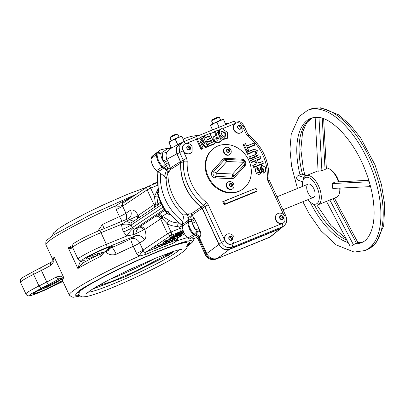 <?xml version="1.0" encoding="UTF-8"?>
<svg xmlns="http://www.w3.org/2000/svg" width="405" height="405" viewBox="0 0 405 405"><rect width="100%" height="100%" fill="white"/><g stroke="black" fill="none" stroke-linecap="round" stroke-linejoin="round"><path stroke-width="0.61" d="M224.724 137.401L225.028 133.473L221.272 131.255M222.011 135.235L225.069 137.356L225.823 132.997L221.454 130.936L221.069 132.238L222.011 135.235M227.605 137.923L227.2 138.475L222.887 139.588L219.454 135.852C218.325 133.625 218.209 131.696 219.095 130.061L221.955 128.471L227.311 132.308L227.605 137.923L223.535 138.971L220.244 135.376L219.49 133.265L219.434 130.896L219.92 129.762L221.955 128.471M199.832 236.859A2.86 2.425 -125.6 0 0 197.169 235.052A16.266 14.124 -123.7 0 1 195.929 235.001A2.86 2.435 54 0 1 194.187 234.186A16.266 14.124 -123.7 0 1 190.178 228.577A16.266 14.124 -123.7 0 1 188.522 221.869L187.844 222.284A16.322 14.17 56.3 0 0 189.505 229.017A16.322 14.17 56.3 0 0 193.544 234.662L194.187 234.186A2.86 0.354 -46.3 0 0 196.714 231.766L192.491 223.363L190.618 217.045L189.029 216.69L188.33 217.237L183.455 216.837L182.397 214.002A43.775 38.004 -123.7 0 1 170.596 197.969A43.775 38.004 -123.7 0 1 166.116 178.959L167.928 172.869A48.266 41.902 -123.7 0 0 172.869 195.514A48.266 41.902 -123.7 0 0 187.201 214.341L187.91 213.921L191.084 213.886A2.86 2.43 -124 0 1 192.021 215.075L194.947 219.596L199.938 230.329A5.65 2.931 68.1 0 1 200.359 231.478C201.082 234.06 200.91 235.857 199.832 236.859L198.49 237.745L197.873 238.707L205.3 254.674A8.576 8.576 0 0 0 216.305 259.008A8.576 4.192 67.9 0 0 216.548 258.886A8.576 7.609 -120.2 0 1 206.023 253.96L206.712 253.56L199.174 237.33L196.516 235.523L197.169 235.052L196.921 232.343A2.86 0.415 163.2 0 1 200.359 231.478M216.305 259.008L268.819 237.649A8.576 4.192 67.9 0 0 269.062 237.527A8.576 7.315 60.8 0 0 269.776 237.188L216.548 258.886L269.851 237.087L280.432 228.648L229.432 249.389C225.028 250.599 221.52 248.953 218.908 244.463L202.09 208.271L192.021 215.075A2.86 1.367 138.8 0 1 190.618 217.045A2.86 1.185 107.4 0 0 191.069 215.617A2.86 1.185 107.4 0 0 191.084 213.886L201.143 207.077A47.269 41.037 -123.7 0 1 185.485 187.318A47.269 41.037 -123.7 0 1 180.716 163.124L170.465 169.513L168.607 172.393L167.928 172.869M168.607 172.393A2.86 2.42 -123.2 0 0 167.209 169.735L164.324 167.766L163.671 168.232L166.516 170.191L167.209 169.735L167.847 168.045A2.86 0.931 170.1 0 1 170.176 168.065L180.427 161.666L180.716 163.124M166.116 178.959L164.617 176.302L157.975 171.771L163.671 168.232A11.32 9.826 -123.7 0 1 162.157 167.012A16.322 14.17 56.3 0 1 158.026 161.281A16.322 14.17 56.3 0 1 156.37 154.664L157.049 154.27A2.86 0.805 -2.8 0 1 160.79 153.728A2.86 1.372 39.8 0 0 157.601 152.528A16.266 14.124 -123.7 0 1 160.977 149.698L160.319 150.073A16.322 14.17 56.3 0 0 158.876 151.03A16.322 14.17 56.3 0 0 156.917 152.928L156.37 154.664L150.933 158.856L151.5 157.049L157.601 152.528A2.86 2.45 59.7 0 0 157.049 154.27A16.266 14.124 -123.7 0 0 158.699 160.841A16.266 14.124 -123.7 0 0 162.815 166.551A11.264 9.781 -123.7 0 0 164.324 167.766A2.86 0.597 -55.7 0 0 166.227 165.508L167.847 168.045A2.86 0.861 -160 0 1 169.219 168.607A2.86 0.861 -160 0 1 170.465 169.513A2.86 2.435 -122 0 0 170.176 168.065L169.234 164.562L166.227 165.508L164.121 162.319L167.569 160.618L169.234 164.562M283.373 222.922A5.432 4.713 -123.7 0 1 283.257 223.003A5.432 4.713 -123.7 0 1 282.28 223.479A5.432 4.713 -123.7 0 1 282.189 223.509A5.432 4.713 -123.7 0 1 275.856 220.269A5.432 4.713 -123.7 0 1 277.233 213.961A5.432 4.713 -123.7 0 1 277.349 213.886M276.089 220.112A5.432 4.713 -123.7 0 1 277.466 213.805A5.432 4.713 -123.7 0 1 279.465 213.121C281.956 213.07 283.783 214.169 284.948 216.417L284.892 221.267A5.432 4.713 -123.7 0 1 283.49 222.846A5.432 4.713 -123.7 0 1 276.089 220.112M232.546 243.597A5.432 4.713 -123.7 0 1 232.429 243.673A5.432 4.713 -123.7 0 1 232.019 243.916A5.432 4.713 -123.7 0 1 231.933 243.957A5.432 4.713 -123.7 0 1 225.028 240.94A5.432 4.713 -123.7 0 1 224.907 240.671A5.432 4.713 -123.7 0 1 224.866 240.57A5.432 4.713 -123.7 0 1 226.405 234.637A5.432 4.713 -123.7 0 1 226.522 234.561M225.261 240.783A5.432 4.713 -123.7 0 1 226.643 234.48A5.432 4.713 -123.7 0 1 228.638 233.791C231.128 233.741 232.956 234.839 234.12 237.092L234.065 241.942A5.432 4.713 -123.7 0 1 232.662 243.516A5.432 4.713 -123.7 0 1 225.261 240.783M241.365 132.531A5.432 4.713 -123.7 0 1 241.248 132.612A5.432 4.713 -123.7 0 1 233.847 129.878A5.432 4.713 -123.7 0 1 235.224 123.571A5.432 4.713 -123.7 0 1 235.345 123.495M234.085 129.721A5.432 4.713 -123.7 0 1 235.462 123.414A5.432 4.713 -123.7 0 1 237.457 122.73C239.947 122.68 241.775 123.778 242.939 126.026L242.889 130.876A5.432 4.713 -123.7 0 1 241.486 132.455A5.432 4.713 -123.7 0 1 234.085 129.721M190.537 153.201A5.432 4.713 -123.7 0 1 190.421 153.282A5.432 4.713 -123.7 0 1 183.202 150.913L186.649 158.335L183.202 160.031L179.709 152.513L183.151 150.817A5.432 4.713 -123.7 0 1 183.019 150.549A5.432 4.713 -123.7 0 1 184.397 144.246A5.432 4.713 -123.7 0 1 184.518 144.17M183.257 150.392A5.432 4.713 -123.7 0 1 184.634 144.089A5.432 4.713 -123.7 0 1 186.629 143.4C189.12 143.35 190.947 144.448 192.112 146.701L192.061 151.551A5.432 4.713 -123.7 0 1 190.659 153.125A5.432 4.713 -123.7 0 1 183.257 150.392M244.898 165.898A1.428 0.694 42.1 0 1 244.352 164.678A2.693 2.339 56.3 0 0 244.853 163.731L244.853 163.731A2.86 2.86 0 0 0 242.504 160.203L242.504 160.203A2.693 2.339 56.3 0 0 242.261 160.183A2.86 1.195 92.7 0 1 243.263 162.248L226.825 161.484A2.86 1.387 -137.9 0 0 224.157 160.096L213.541 171.862A2.693 2.339 56.3 0 0 213.243 174.661A2.693 2.339 56.3 0 0 215.632 176.362L232.07 177.127A2.693 2.339 56.3 0 0 233.736 176.448A2.86 1.387 -137.9 0 0 232.647 174.013A2.86 1.195 92.7 0 1 232.07 177.127A1.428 0.597 92.7 0 0 231.781 178.681L215.344 177.922A4.045 3.508 -123.7 0 1 211.759 175.365A4.045 3.508 -123.7 0 1 212.205 171.173L222.826 159.403A4.045 3.508 -123.7 0 1 225.327 158.385L241.765 159.15A4.045 3.508 -123.7 0 1 245.349 161.701A4.045 3.508 -123.7 0 1 244.898 165.898L234.282 177.663A4.045 3.508 -123.7 0 1 231.781 178.681M234.282 177.663A1.428 0.694 42.1 0 1 233.736 176.448L244.352 164.678A2.86 1.387 -137.9 0 0 243.263 162.248L232.647 174.013L216.204 173.249A2.86 1.195 92.7 0 1 215.632 176.362A1.428 0.597 92.7 0 0 215.344 177.922M234.029 185.536L233.634 184.088A4.075 3.539 -123.7 0 1 234.029 185.536A4.075 3.539 -123.7 0 1 232.602 188.831A4.075 3.539 -123.7 0 1 232.05 189.12A4.075 3.539 -123.7 0 1 227.048 186.776A4.075 3.539 -123.7 0 1 228.081 182.048A4.075 3.539 -123.7 0 1 228.633 181.759A4.075 3.539 -123.7 0 1 231.67 181.997A4.075 3.539 -123.7 0 1 233.624 184.078M229.245 154.801A4.075 3.539 -123.7 0 1 224.238 152.457A4.075 3.539 -123.7 0 1 225.271 147.729A4.075 3.539 -123.7 0 1 225.823 147.44A4.075 3.539 -123.7 0 1 228.86 147.678A4.075 3.539 -123.7 0 1 230.825 149.779A4.075 3.539 -123.7 0 1 231.22 151.217A4.075 3.539 -123.7 0 1 229.792 154.507A4.075 3.539 -123.7 0 1 229.245 154.801M232.602 188.831L232.217 189.084A4.075 3.539 -123.7 0 1 231.67 189.373A4.075 3.539 -123.7 0 1 226.83 187.353A4.075 3.539 -123.7 0 1 227.701 182.306L228.081 182.048M229.792 154.507L229.407 154.766A4.075 3.539 -123.7 0 1 228.86 155.054A4.075 3.539 -123.7 0 1 224.021 153.029A4.075 3.539 -123.7 0 1 224.891 147.987L225.271 147.729M248.771 160.314A25.014 21.713 -123.7 0 1 242.423 189.348A25.014 21.713 -123.7 0 1 208.337 176.757A25.014 21.713 -123.7 0 1 214.68 147.719A25.014 21.713 -123.7 0 1 248.771 160.314M242.423 189.348L241.836 189.743A25.014 21.713 -123.7 0 1 207.75 177.152A25.014 21.713 -123.7 0 1 214.093 148.114L214.68 147.719M211.587 120.913L212.341 119.855A3.144 0.273 -24.9 0 1 216.478 117.713A3.144 0.273 -24.9 0 1 217.981 117.232L219.277 117.339A4.288 0.37 155.1 0 0 217.227 117.997A4.288 0.37 155.1 0 0 211.587 120.913A4.288 0.37 155.1 0 0 211.567 120.984L212.883 123.814M220.659 120.199L219.348 117.369A4.288 0.37 155.1 0 0 219.277 117.339M150.933 158.856A15.82 13.735 56.3 0 0 152.523 165.053A15.82 13.735 56.3 0 0 156.527 170.606A10.819 9.391 -123.7 0 0 157.975 171.771M188.33 217.237L187.92 220.416A11.32 9.826 -123.7 0 0 187.844 222.284L182.392 226.258A15.82 13.735 56.3 0 0 184.002 232.789A15.82 13.735 56.3 0 0 187.758 238.099L193.544 234.662L195.276 235.472L189.56 238.945A15.82 13.735 56.3 0 0 196.501 237.472M225.874 124.522L223.459 119.434L223.535 119.708L219.93 120.487A7.148 0.618 155.1 0 0 213.455 123.505A7.148 0.618 155.1 0 0 211.202 124.801A7.148 0.618 155.1 0 0 210.534 125.347L210.473 125.434M223.428 119.399L223.347 119.394A7.148 0.618 -24.9 0 0 219.93 120.487L216.867 122.421L213.455 123.505L210.58 125.742L212.534 129.949M181.845 136.313L181.764 136.308A7.148 0.618 155.1 0 0 180.838 136.49A7.148 0.618 155.1 0 0 178.347 137.401A7.148 0.618 155.1 0 0 171.867 140.419L168.991 142.656L171.457 147.962L171.968 147.871L171.457 147.962M184.285 141.436L181.87 136.348L184.204 141.472M181.87 136.348L181.946 136.622L178.347 137.401L175.279 139.335L177.729 144.61M179.076 137.113L177.76 134.283A4.288 0.37 155.1 0 0 177.694 134.252A4.288 0.37 155.1 0 0 175.643 134.911A4.288 0.37 155.1 0 0 170.004 137.827A4.288 0.37 155.1 0 0 169.984 137.897L171.295 140.727M170.004 137.827L170.758 136.769A3.144 0.273 -24.9 0 1 174.894 134.627A3.144 0.273 -24.9 0 1 176.398 134.146L177.694 134.252M217.1 140.322L218.204 139.892L217.1 137.513L215.657 138.161M202.905 141.877L200.688 137.148L202.991 136.328L207.638 146.327L206.191 146.914L200.095 141.461L203.194 148.134L201.806 148.701L197.164 138.702L198.658 138.095L204.636 143.416L201.604 136.895M203.194 148.134L202.915 148.675L201.123 149.404L196.248 138.956L198.658 138.095M258.587 168.996L257.96 169.533L259.392 172.11L261.908 165.442L265.391 167.194L265.645 171.194L264.197 172.398L261.787 167.538L261.503 172.732L259.919 174.211L258.299 174.398L256.471 173.325L255.322 171.072L255.464 168.946L257.038 167.523L257.742 167.356L258.587 168.996L257.813 169.827M259.013 172.105L261.24 165.599L261.908 165.442M265.645 171.194L263.544 173.112L262.374 171.138L263.493 169.948L263.402 169.001L262.597 167.953L261.635 167.898M258.162 154.872L257.074 156.087L255.747 156.816L249.89 159.221L248.913 157.115C250.801 155.707 256.304 155.611 255.833 152.71C253.889 150.052 249.936 154.077 247.602 154.3L246.625 152.194L252.477 149.835L254.441 149.283L257.788 150.847L258.162 154.872L250.579 158.517L249.814 156.867C251.611 155.398 257.064 155.652 256.633 152.25C254.259 149.227 250.599 153.485 248.29 153.596L247.526 151.946L254.441 149.283M258.633 162.992L262.597 161.499L263.366 163.149L254.421 166.784L253.657 165.139L257.165 163.711L255.641 160.441L252.133 161.863L251.368 160.218L260.314 156.578L261.078 158.228L257.16 159.823L258.679 163.094L262.597 161.499M263.366 163.149L263.083 163.686L253.732 167.488L252.755 165.387L256.264 163.959L254.958 161.144L251.449 162.572L250.467 160.466L260.314 156.578M261.078 158.228L260.8 158.765L257.327 160.177M246.574 146.002L254.041 143.087L254.806 144.732L247.384 147.754L248.518 150.184L246.994 150.802L243.967 144.291L245.491 143.669L246.62 146.104L254.041 143.087M254.806 144.732L254.527 145.273L247.551 148.108M248.518 150.184L248.235 150.721L246.306 151.51L243.066 144.539L245.491 143.669M255.99 188.274L222.745 201.68L224.157 204.717L256.912 191.398L257.19 190.856L255.99 188.274L223.646 201.432L224.846 204.014L257.19 190.856M221.368 140.743L221.09 141.279C218.654 143.167 216.295 143.188 214.022 141.34C212.291 138.13 212.984 136.141 216.098 135.361L214.331 131.6L216.721 130.744L221.368 140.743C218.948 142.53 216.756 142.555 214.792 140.824C213.111 137.725 213.845 135.822 216.999 135.113L215.247 131.347L216.721 130.744M214.518 143.532L214.235 144.069L208.383 146.448L207.38 144.291L211.349 142.676L210.539 140.93L206.854 142.433L205.861 140.292L209.547 138.793L208.499 136.536L204.388 138.206L203.371 136.055L209.871 133.534L214.518 143.532L209.071 145.744L208.281 144.043L212.25 142.428L211.228 140.226L207.542 141.725L206.763 140.044L210.448 138.545L209.188 135.832L205.077 137.503L204.287 135.802M207.638 146.327L207.355 146.868L205.583 147.587L201.062 143.547M233.381 121.475A2.86 1.397 67.9 0 1 233.462 121.434L183.121 141.912L179.658 143.785L176.408 148.164L177.056 153.996L179.709 152.513L179.081 146.671L182.316 142.297L183.035 141.952A2.86 1.397 67.9 0 1 183.121 141.912A2.86 1.397 67.9 0 1 185.343 143.709M188.335 217.136L187.226 214.361M182.397 214.002L187.201 214.341M189.56 238.945L187.758 238.099M182.392 226.258A10.819 9.391 -123.7 0 1 182.473 224.471L183.455 216.837M158.876 151.03L153.272 155.363A15.82 13.735 56.3 0 0 151.5 157.049M166.516 170.191L167.928 172.834M173.051 147.233L179.415 143.669L176.165 148.053L176.813 153.88L180.427 161.666M171.523 148.088L169.26 149.354L166.774 152.255A2.86 1.25 -155.6 0 1 163.281 151.566A13.411 11.644 56.3 0 0 160.79 153.728A13.411 11.644 56.3 0 0 164.121 162.319L163.544 161.074C162.086 157.758 161.995 154.589 163.281 151.566L167.979 148.64A2.86 1.888 -111.1 0 0 169.579 149.177M166.774 152.255C165.812 154.523 165.883 156.897 166.992 159.378L167.569 160.618M163.544 161.074L176.813 153.88M167.979 148.64L169.457 148.382A2.86 2.273 -109.7 0 0 170.444 148.691M179.415 143.669L181.415 142.803M170.657 148.321L168.961 148.022A2.86 1.159 95.3 0 1 169.457 148.382L170.986 148.387M199.938 230.329L196.714 231.766A2.825 1.463 -111.9 0 1 196.921 232.343A2.86 1.169 -85.3 0 1 195.929 235.001L195.276 235.472A16.322 14.17 56.3 0 0 196.516 235.523L195.828 235.938A2.86 2.536 -121.4 0 1 198.49 237.745L206.023 253.96A8.576 0.744 155.1 0 0 205.3 254.674M195.939 221.667L192.491 223.363A13.411 11.644 56.3 0 0 195.6 230.055L199.047 228.354M196.329 237.436L195.828 235.938M223.459 119.434L225.787 124.558M216.867 122.421L219.12 127.271M175.279 139.335L171.867 140.419A7.148 0.618 155.1 0 0 168.946 142.261L168.885 142.347M173.046 147.233L171.968 147.871M201.123 149.404L201.806 148.701M196.248 138.956L197.164 138.702M205.583 147.587L206.191 146.914M200.688 137.148L202.991 136.328M209.547 138.793L210.448 138.545M208.499 136.536L209.188 135.832M205.861 140.292L206.763 140.044M206.854 142.433L207.542 141.725M210.539 140.93L211.228 140.226M211.349 142.676L212.25 142.428M207.38 144.291L208.281 144.043M208.383 146.448L209.071 145.744M203.371 136.055L209.871 133.534M204.388 138.206L205.077 137.503M214.331 131.6L215.247 131.347M243.066 144.539L243.967 144.291M246.306 151.51L246.994 150.802M250.467 160.466L251.368 160.218M251.449 162.572L252.133 161.863M254.958 161.144L255.641 160.441M256.264 163.959L257.165 163.711M252.755 165.387L253.657 165.139M253.732 167.488L254.421 166.784M247.602 154.3L248.29 153.596M246.625 152.194L247.526 151.946M249.89 159.221L250.579 158.517M243.111 126.436L244.149 126.163C241.658 121.713 238.094 120.133 233.462 121.434A2.86 1.397 67.9 0 1 235.705 123.262M261.503 172.732L256.8 172.196L257.742 167.356M262.374 171.138L263.28 170.849M180.903 163.114A47.066 40.864 56.3 0 0 201.28 206.96L202.227 208.155L218.983 244.215L221.464 242.367L204.768 206.439L203.816 205.239A46.864 40.687 -123.7 0 1 183.49 161.499L180.903 163.114L180.615 161.651L183.202 160.031L183.49 161.499A2.86 0.931 -176.5 0 1 187.226 161.271A44.008 38.207 56.3 0 0 206.317 202.343L208.216 204.738L224.866 240.57M224.157 204.717L224.846 204.014M222.745 201.68L223.646 201.432M219.1 139.639L217.784 136.809L215.814 137.821L217.379 140.282L218.204 139.892M217.1 137.513L217.784 136.809M216.098 135.361L216.999 135.113M263.544 173.112L264.197 172.398M224.907 240.671L221.464 242.367C224.102 246.842 227.61 248.483 231.989 247.293L229.508 249.141C225.104 250.351 221.596 248.71 218.983 244.215M231.933 243.957A2.86 1.397 67.9 0 1 231.989 247.293L282.336 226.815L283.945 225.869C286.836 223.17 287.489 219.89 285.91 216.017L284.882 216.28M283.945 225.869L281.789 227.595L280.184 228.531L282.336 226.815A2.86 1.397 67.9 0 0 282.28 223.479M194.947 219.596A2.86 0.395 153.2 0 1 191.879 221.322A2.86 0.815 -2.3 0 0 188.522 221.869A11.264 9.781 -123.7 0 1 188.603 220.006A2.86 1.002 7.3 0 1 191.444 219.773A2.86 0.704 149.2 0 0 194.02 217.89M229.432 249.389L217.242 258.486C212.833 259.691 209.324 258.051 206.712 253.56L218.908 244.463M270.575 236.738L283.262 226.42M168.991 142.656L168.915 142.388M210.58 125.742L210.504 125.474M241.765 159.15A1.428 0.597 92.7 0 0 242.261 160.183L225.823 159.418A2.693 2.339 56.3 0 0 224.157 160.096A1.428 0.694 42.1 0 1 222.826 159.403M225.327 158.385A1.428 0.597 92.7 0 0 225.823 159.418A2.86 1.195 92.7 0 1 226.825 161.484L216.204 173.249A2.86 1.387 -137.9 0 0 213.541 171.862A1.428 0.694 42.1 0 1 212.205 171.173M228.931 149.511L227.428 149.232L226.623 150.447L227.316 151.941L228.815 152.214L229.625 150.999L228.931 149.511L228.314 149.921L227.119 149.703M231.741 183.829L230.237 183.556L229.432 184.771L230.121 186.26L231.625 186.538L232.435 185.323L231.741 183.829L231.118 184.245L229.929 184.022M228.506 152.159L229.002 151.414L228.314 149.921M229.002 151.414L229.625 150.999M231.316 186.482L231.812 185.733L231.118 184.245M231.812 185.733L232.435 185.323M229.508 249.141L280.184 228.531M248.913 157.115L249.814 156.867M177.056 153.996L180.615 161.651M189.272 149.592L189.343 147.911L187.758 146.635L187.11 146.899M240.099 128.917L240.17 127.236L238.585 125.96L237.938 126.223M231.275 239.983L231.351 238.302L229.767 237.026L229.119 237.29M282.103 219.307L282.179 217.627L280.594 216.351L279.946 216.614M190.375 147.223L188.791 145.947L187.125 146.625L187.039 148.579L188.624 149.85L190.289 149.177L190.375 147.223L189.343 147.911M187.758 146.635L188.791 145.947M241.203 126.547L239.618 125.272L237.953 125.95L237.867 127.904L239.451 129.18L241.117 128.501L241.203 126.547L240.17 127.236M238.585 125.96L239.618 125.272M232.384 237.613L230.799 236.338L229.134 237.016L229.048 238.97L230.632 240.246L232.298 239.568L232.384 237.613L231.351 238.302M229.767 237.026L230.799 236.338M283.211 216.938L281.627 215.662L279.956 216.341L279.875 218.295L281.46 219.571L283.125 218.892L283.211 216.938L282.179 217.627M280.594 216.351L281.627 215.662M280.432 228.648L282.032 227.711M201.143 207.077L202.09 208.271M182.473 224.471L188.603 220.006L189.029 216.69A2.86 2.425 57.3 0 0 187.91 213.921M304.023 177.628L298.424 175.471L298.045 175.613A2.501 2.349 111 0 0 298.136 180.154L302.682 181.906M315.141 117.339L318.613 117.349L315.141 117.339L318.097 171.052L318.482 171.188L321.899 170.662L325.068 169.533L326.359 168.45L323.62 118.675M307.992 199.63A14.291 6.986 -112.1 0 0 311.744 203.173A14.291 6.986 -112.1 0 0 314.558 204.211A14.291 6.986 -112.1 0 0 318.487 191.398A14.291 6.986 -112.1 0 0 307.253 177.248A14.291 6.986 -112.1 0 0 302.818 181.237A14.291 6.986 -112.1 0 0 302.611 186.391M302.818 181.237L303.168 179.815A15.724 7.685 67.9 0 1 306.134 175.699A15.724 7.685 67.9 0 1 308.043 175.431A15.724 7.685 67.9 0 1 319.849 189.17A15.724 7.685 67.9 0 1 317.986 204.824A15.724 7.685 67.9 0 1 316.077 205.092A15.724 7.685 67.9 0 1 312.984 203.948L311.744 203.173M338.352 181.713A15.724 7.685 -112.1 0 0 329.619 169.057L330.86 169.832A14.291 6.986 67.9 0 1 338.909 181.688M340.104 188.067A14.291 6.986 67.9 0 1 339.785 191.767L339.436 193.19A15.724 7.685 -112.1 0 0 339.724 188.087M317.986 204.824L336.464 197.306A15.724 7.685 -112.1 0 0 339.436 193.19M329.619 169.057A15.724 7.685 -112.1 0 0 326.526 167.913A15.724 7.685 -112.1 0 0 326.329 167.898M312.731 197.473A7.148 3.493 67.9 0 1 307.365 191.226A7.148 3.493 67.9 0 1 308.21 184.113A7.148 3.493 67.9 0 1 309.081 183.992A7.148 3.493 67.9 0 1 314.447 190.234A7.148 3.493 67.9 0 1 313.597 197.351L283.014 209.79M368.778 180.281L334.975 182.007L332.135 183.551L332.773 188.411L370.57 186.629M318.613 117.349L318.968 117.409L318.613 117.349M357.337 242.195L357.195 242.899L354.886 243.835L353.206 245.065A2.501 0.805 -27.8 0 1 349.966 245.906L326.486 201.366M298.424 175.471L302.327 173.811L306.843 175.411M329.857 199.994L353.464 244.777M332.981 198.723L356.446 243.243M332.135 183.551L369.238 181.799M370.56 186.583A2.501 1.762 -92.7 0 1 369.137 184.948A2.501 1.762 -92.7 0 1 369.426 182.447M334.975 182.007L368.818 180.407M321.899 170.662L318.973 117.415M325.068 169.533L322.243 118.194M306.028 175.745L301.442 173.978M56.356 276.899A28.588 2.476 -24.9 0 1 46.793 282.027L38.966 285.976L41.097 288.39L59.515 278.756L63.853 277.87L60.558 276.261L56.356 276.899A2.86 2.076 59.8 0 0 59.515 278.756L60.785 279.728A1.428 0.729 68 0 1 60.72 279.759L42.247 288.218L35.007 292.248C29.54 295.513 39.002 292.643 47.643 288.411L62.583 280.685M20.518 282.381L25.92 294.005A21.44 1.858 155.1 0 1 28.031 292.015A21.44 1.858 155.1 0 1 38.966 285.976L33.569 274.357C32.891 272.808 32.8 271.887 33.296 271.603L23.358 277.076C20.741 278.448 19.794 280.214 20.518 282.381A21.44 1.858 -24.9 0 1 22.634 280.392A21.44 1.858 -24.9 0 1 33.569 274.357L41.391 270.408A28.588 2.476 155.1 0 0 50.954 265.275L53.743 261.6L54.255 257.21L52.873 260.638L51.476 262.081A2.86 2.076 59.8 0 0 50.954 265.275M171.669 253.003L174.337 251.13M176.079 240.079L177.101 240.732L172.707 243.466C164.921 246.341 156.026 249.961 146.018 254.32L139.138 256.168L136.571 253.419L133.27 246.316A68.607 5.948 155.1 0 0 116.2 254.234C112.398 255.53 108.899 254.811 105.705 252.082L104.525 252.001L100.577 256.355A68.607 5.948 155.1 0 0 77.912 268.5C79.334 266.541 83.298 262.749 84.529 262.086A2.86 2.744 -132.3 0 1 81.046 261.022M80.803 260.602L79.355 263.736L77.912 268.5M77.8 268.368L68.349 248.022L73.432 249.212M72.47 246.954L68.349 248.022M97.757 231.215L102.399 224.537A68.607 5.948 -24.9 0 1 119.47 216.619L122.087 221.317M138.545 217.946A4.288 3.721 56.3 0 0 138.176 215.263C135.462 210.833 132.896 209.157 130.486 210.241L125.93 213.273A7.148 0.618 -24.9 0 1 119.47 216.619L116.169 209.517L115.739 205.806L121.713 202.019L123.009 203.138M54.341 257.357L63.793 277.698M187.464 245.248A62.891 5.452 155.1 0 0 189.732 242.266A62.891 5.452 155.1 0 0 144.939 257.271A62.891 5.452 155.1 0 0 81.871 289.443A62.891 5.452 155.1 0 0 75.669 295.275A62.891 5.452 155.1 0 0 79.41 295.463M75.649 294.865A62.891 5.452 155.1 0 0 78.788 294.825M171.062 246.66A60.031 5.204 -24.9 0 1 186.988 243.152L186.816 242.782A60.031 5.204 155.1 0 0 184.376 242.428M182.852 221.5A50.028 43.431 -123.7 0 1 165.544 200.024A50.028 43.431 -123.7 0 1 160.562 173.532M170.875 148.372A50.028 43.431 -123.7 0 1 171.386 147.805M183.222 139.148A50.028 43.431 -123.7 0 1 198.88 135.503M114.64 276.954L116.316 276.762L118.052 275.243M169.462 254.674L166.577 256.188L169.7 254.644M169.751 253.839L169.832 254.689M166.577 256.188L166.278 255.545M171.224 253.5L168.338 255.013L171.462 253.469M171.512 252.664L171.593 253.515M168.338 255.013L168.04 254.37M157.778 171.629L158.249 190.709L159.099 192.193L157.92 192.982L157.069 191.494L158.041 189.687M167.913 254.502L166.313 255.352M167.791 255.347L167.493 254.704M168.45 255.393L168.323 255.135M171.29 252.867L170.54 252.953L170.844 253.601M170.54 252.953L168.075 254.178M169.553 254.173L169.255 253.53M170.211 254.219L170.09 253.96M169.882 214.615L167.518 213.921L166.688 211.85L167.867 211.066L168.703 213.136L182.387 225.798M92.37 289.226L125.444 276.691L166.47 256.208M166.855 255.98L168.126 255.226M175.557 240.064L177.182 239.213M177.132 239.233L175.527 240.084M177.856 237.558L179.754 236.566M179.698 236.591L179.172 237.163L179.04 236.885M179.172 237.163L177.952 237.755M167.518 241.572L164.405 243.248L167.721 241.501M166.08 242.554L165.928 242.236M170.227 242.231L171.852 241.385M171.801 241.405L170.196 242.251M161.241 216.948A2.86 0.501 141.9 0 1 162.44 216.28C161.084 214.832 159.646 214.361 158.132 214.868L161.241 216.948L161.975 218.148A2.86 0.689 126.8 0 0 162.759 216.574L169.3 220.533A2.86 0.739 -61.6 0 0 167.179 223.732L161.975 218.148L160.638 218.892L167.543 233.746L171.031 232.019L167.179 223.732C170.616 225.575 174.155 226.466 177.8 226.41A2.86 1.24 -91.2 0 1 178.453 222.988M167.002 213.238L162.44 216.28L162.759 216.574M139.507 227.002L139.047 227.281C137.31 228.825 136.257 230.946 135.893 233.644L133.579 234.586L126.851 235.978A7.148 1.357 126.5 0 1 133.058 228.552L134.531 229.119L139.047 227.281A4.288 2.936 -119.6 0 1 143.547 229.979L144.777 229.468A4.288 3.721 56.3 0 0 139.507 227.002L155.373 216.432A4.288 3.721 -123.7 0 1 160.638 218.892L144.777 229.468C146.488 234.566 146.327 238.054 144.286 239.937A7.148 6.207 -123.7 0 0 135.508 235.831A2.86 1.397 -112.1 0 0 135.893 233.644L143.547 229.979M131.534 222.664L130.886 223.884A7.148 2.405 5 0 1 121.449 224.355L127.15 220.75A7.148 3.493 -112.1 0 0 131.22 222.826L160.927 203.037M156.983 204.145A2.86 0.253 2.5 0 0 155.373 203.948L154.477 196.4A2.86 1.109 -166.2 0 0 158.188 196.617L157.003 204.581A2.86 0.967 -11.2 0 1 155.803 205.254L156.026 206.302M157.049 205.619L157.003 204.581L160.557 202.216M157.94 189.175L154.477 196.4L150.63 188.112L147.136 189.839L154.037 204.692L155.373 203.948L155.803 205.254M129.889 198.035C130.592 197.594 130.506 197.539 129.625 197.863L127.14 199.154C126.451 199.584 126.557 199.64 127.453 199.311M132.708 196.622L131.493 197.113L131.392 197.498M131.336 197.377L130.44 197.817M153.06 184.346L153.373 183.723L156.295 182.534L156.487 182.954M152.083 184.741L152.999 184.204M157.15 182.488A2.946 0.253 155.1 0 0 156.932 182.64L156.983 182.751M156.583 182.913L156.932 182.64M182.341 225.772L179.147 227.311L179.693 228.496L182.528 227.792M176.808 238.049L177.572 239.254L174.813 240.54L177.572 239.254M168.986 242.56L167.402 243.618L168.986 242.56M164.612 244.64L167.407 243.223L164.896 244.65L164.233 244.817L164.536 244.478M166.065 243.759L166.369 243.926M165.437 244.124L165.058 243.04M165.129 244.083L161.873 245.825L165.129 244.083L164.708 243.182M158.75 246.777L157.358 247.703L158.821 246.65L159.778 246.62L161.484 245.567L159.712 246.746L158.75 246.777M156.426 248.083L154.472 248.878L156.239 247.698L158.198 246.903L155.647 248.174L154.963 248.629L156.426 248.083M179.344 235.259L179.896 236.454C180.792 236.125 180.898 236.176 180.205 236.611L177.724 237.902C176.843 238.221 176.757 238.165 177.461 237.725L179.896 236.454C180.792 236.125 180.898 236.176 180.205 236.611M177.724 237.902C176.843 238.221 176.757 238.165 177.461 237.725L177.375 237.548M165.898 242.16L168.156 241.517L163.833 243.537L165.898 242.16L165.296 240.869L167.321 240.064L168.156 241.517M169.963 240.621L168.343 241.704L170.044 240.474L171.163 240.438L173.153 239.208L171.087 240.585L169.963 240.621M173.299 238.013L173.801 239.416L173.299 238.013L173.659 237.867L174.261 239.158L177.922 237.269L174.216 239.218M176.793 237.786L176.686 238.135M171.517 240.302L172.236 241.42L169.482 242.711L172.236 241.42M174.19 240.651L172.14 241.567L174.297 240.641M174.869 240.175L174.469 240.322M174.697 238.712L175.198 240.094M183.875 232.505L174.889 236.93L172.94 237.381L174.241 236.591L169.275 239.021L172.722 238.231L180.934 234.546L183.971 232.713M183.769 232.262L181.901 233.386L183.865 232.48M183.485 231.554L177.81 233.867L171.523 237.664L180.893 232.936L177.152 235.371L180.073 234.181L183.667 232.009M110.201 246.949A10.004 0.866 -24.9 0 1 109.213 247.799A10.004 0.866 -24.9 0 1 109.102 247.87L104.525 252.001L97.215 253.748A10.004 0.866 -24.9 0 1 93.12 255.226L92.715 254.35M133.594 221.246L129.463 219.809A2.86 1.397 -112.1 0 0 127.833 218.978A2.86 1.397 -112.1 0 0 127.707 219.044M154.411 207.375A4.288 3.721 -123.7 0 0 154.037 204.692L137.118 216.133A4.288 2.936 -119.6 0 1 137.548 218.614M137.118 216.133L127.15 220.75M129.914 198.485L129.625 197.863M127.56 200.05L127.14 199.154M153.373 183.723L153.571 184.138M79.243 291.286A60.031 5.204 155.1 0 0 77.937 293.382L78.109 293.746A60.031 5.204 -24.9 0 1 84.032 288.183A60.031 5.204 -24.9 0 1 91.064 283.839M183.075 230.339L179.714 231.862A2.86 1.397 -112.1 0 0 179.693 228.496L171.031 232.019A2.86 1.397 -112.1 0 1 171.052 235.386A2.86 2.481 -123.7 0 1 167.543 233.746L143.031 250.077L143.567 251.075C143.983 252.199 144.727 252.578 145.81 252.209L171.052 235.386L179.714 231.862M176.707 237.826L176.97 237.963M168.414 241.653L168.839 242.575M168.455 242.777L168.019 241.836M168.996 241.269L169.482 242.311M167.25 243.299L167.402 243.618M164.931 244.215L165.078 244.529M164.956 243.081L165.427 244.094M166.354 242.484L166.784 243.4M166.931 242.205L167.407 243.223M164.395 243.309L164.815 244.21M161.873 245.825L161.271 244.534L163.701 243.263M161.59 244.372L162.192 245.663M161.899 244.281L162.501 245.572M162.101 244.205L162.704 245.496M157.651 245.734L158.218 245.359L158.821 246.65M158.218 245.359L158.881 246.625M158.284 245.334L159.18 245.329L159.778 246.62M159.18 245.329L160.572 244.402L161.175 245.693M160.572 244.402L160.886 244.276L161.484 245.567M154.472 248.878L153.87 247.587L155.641 246.407L156.239 247.698M155.641 246.407L157.596 245.612L158.198 246.903M180.048 234.94L180.65 236.236L184.462 233.705M165.296 240.869L163.23 242.246L163.833 243.537M167.959 240.17L169.442 239.183L170.044 240.474M169.442 239.183L170.12 240.443M169.518 239.152L170.566 239.147L171.163 240.438M172.312 238.327L172.793 239.355M170.566 239.147L171.538 238.504M172.702 238.236L173.153 239.208M177.395 236.135L177.922 237.269M176.266 237.943L175.765 236.864M173.659 237.867L174.18 237.75L174.783 239.041M174.236 237.553L174.818 238.803M169.513 241.238L169.882 242.377M169.285 241.086L170.054 240.621M174.044 238.91L172.56 239.633L173.158 240.924M174.236 239.315L174.646 240.2M171.877 240.2L172.363 240.028L172.96 241.319M172.363 240.028L172.682 239.897M169.275 239.021L168.976 238.373L171.234 237.046M171.345 237.77L171.047 237.122M174.889 236.93L174.626 236.358M179.349 234.93L179.172 234.551M175.203 236.014L177.061 235.178M171.523 237.664L171.219 237.021L177.511 233.219L183.247 230.885M177.81 233.867L177.511 233.219M177.152 235.371L176.955 234.951M108.074 249.065A1.428 0.926 35.7 0 0 108.986 249.728L109.552 248.457L112.104 247.612A7.148 0.916 -115.6 0 1 116.2 254.234M97.215 253.748A1.428 0.663 67.7 0 1 97.256 255.423L99.433 254.76L104.525 252.001L108.262 250.498L108.986 249.728M98.607 230.88A2.86 1.397 67.9 0 1 98.729 230.815C89.039 234.87 81.304 238.697 75.527 242.306C72.844 243.668 71.898 245.44 72.687 247.612A21.44 1.858 -24.9 0 1 74.803 245.627A21.44 1.858 -24.9 0 1 100.987 232.678L106.388 244.301A21.44 1.858 155.1 0 0 80.205 257.246A21.44 1.858 155.1 0 0 78.089 259.235C79.041 260.785 80.251 261.367 81.714 260.987L82.6 260.729C81.349 260.85 81.719 260.238 83.713 258.891C86.842 256.633 99.321 250.462 106.409 247.668L135.508 235.831L130.957 238.869L112.104 247.612L110.909 247.541L110.165 246.893M87.875 257.059A13.578 1.174 -24.9 0 0 93.12 255.226L92.77 257.053L97.256 255.423L84.529 262.086C85.531 261.169 85.536 260.714 84.544 260.714A2.86 2.8 89.5 0 1 83.364 260.987L81.557 261.002M116.169 209.517A7.148 0.618 155.1 0 0 122.629 206.17L122.234 205.173L122.578 203.371M187.378 244.362A62.891 5.452 155.1 0 0 189.434 241.987M169.381 242.494L168.976 242.651M167.26 243.314L166.389 243.653M161.727 245.511L161.322 245.673M154.325 248.564L145.81 252.209A2.86 0.754 66.4 0 0 146.018 254.32M61.297 279.592A10.004 0.866 -24.9 0 1 59.5 280.549L59.388 280.311M109.102 247.87A1.428 1.22 56.8 0 0 109.552 248.457M105.705 252.082L108.262 250.498M100.577 256.355A2.147 0.744 -116.8 0 0 99.433 254.76A1.428 0.294 -94.9 0 0 99.438 253.338M122.234 205.173C120.837 206.317 118.675 206.53 115.739 205.806C90.421 217.1 63.96 230.759 52.65 238.383A68.607 5.948 155.1 0 0 45.876 244.742C45.649 241.922 46.054 240.347 47.081 240.018L53.374 235.062L89.581 215.197L136.303 194.228M121.713 202.019L126.831 199.812M172.707 243.466L173.112 241.304M63.853 277.87A68.607 5.948 155.1 0 0 62.38 280.255L69.285 295.103A68.607 5.948 -24.9 0 1 76.054 288.74A68.607 5.948 -24.9 0 1 139.138 256.168C140.5 253.489 141.973 251.794 143.567 251.075M62.937 281.445L51.577 286.932M54.756 282.371L61.697 279.536M46.499 286.092L46.939 287.034L49.709 285.733A13.578 1.174 -24.9 0 0 59.5 280.549L61.054 281.505M104.07 228.643A7.148 0.916 64.4 0 0 102.399 224.537M177.036 239.583L177.101 240.732L187.262 237.598M225.028 133.473L225.823 132.997M283.277 216.913A2.147 1.863 -123.7 0 1 282.442 219.556A2.147 1.863 -123.7 0 1 279.809 218.32A2.147 1.863 -123.7 0 1 280.64 215.683A2.147 1.863 -123.7 0 1 283.277 216.913M232.45 237.588A2.147 1.863 -123.7 0 1 231.614 240.226A2.147 1.863 -123.7 0 1 228.982 238.996A2.147 1.863 -123.7 0 1 229.817 236.353A2.147 1.863 -123.7 0 1 232.45 237.588M241.269 126.522A2.147 1.863 -123.7 0 1 240.433 129.165A2.147 1.863 -123.7 0 1 237.801 127.929A2.147 1.863 -123.7 0 1 238.636 125.292A2.147 1.863 -123.7 0 1 241.269 126.522M190.441 147.192A2.147 1.863 -123.7 0 1 189.606 149.835A2.147 1.863 -123.7 0 1 186.973 148.605A2.147 1.863 -123.7 0 1 187.809 145.962A2.147 1.863 -123.7 0 1 190.441 147.192M232.374 184.457A1.787 1.549 -123.7 0 1 229.488 185.632A1.787 1.549 -123.7 0 1 232.374 184.457M229.569 150.139A1.787 1.549 -123.7 0 1 226.678 151.313A1.787 1.549 -123.7 0 1 229.569 150.139M168.515 162.724L165.306 164.136A2.86 0.364 -46.7 0 1 162.815 166.551L156.527 170.606M200.86 137.477L198.87 138.287M232.019 243.916L282.189 223.509M283.657 214.63L267.801 180.503L267.224 177.567A44.008 38.207 56.3 0 0 248.138 136.495L246.235 134.101L243.471 128.152M235.507 123.383L223.155 128.41M219.095 130.061L216.832 130.982M214.503 131.929L209.982 133.766M203.543 136.384L203.097 136.566M196.42 139.285L186.108 143.476M186.649 158.335L187.226 161.271M244.149 126.163L247.647 133.68L248.71 135.027C262.622 146.564 269.355 161.069 268.895 178.529A2.86 0.931 -176.5 0 0 267.224 177.567M268.895 178.529L269.209 180.088L267.801 180.503M206.317 202.343A2.86 0.511 127.9 0 1 203.816 205.239L201.28 206.96M164.617 176.302L166.43 170.115M208.216 204.738L202.227 208.155M247.647 133.68L246.235 134.101M248.71 135.027A2.86 0.511 127.9 0 1 248.138 136.495M297.462 188.482L291.585 166.197L289.95 149.141L291.256 134.03L299.179 116.478L307.78 110.221A75.755 37.017 67.9 0 1 316.968 108.94A75.755 37.017 67.9 0 1 373.845 175.147A75.755 37.017 67.9 0 1 364.859 250.568L367.168 249.627L375.83 243.304L383.722 225.661L384.75 204.834L381.454 184.609L375.091 165.032L360.622 137.877L349.88 124.558L338.388 114.696L320.75 107.77L310.088 109.284A75.755 37.017 67.9 0 1 319.277 107.998A75.755 37.017 67.9 0 1 376.154 174.206A75.755 37.017 67.9 0 1 367.168 249.627M362.698 242.129A67.179 32.825 67.9 0 1 357.195 242.899M318.831 117.389C333.037 118.786 354.37 141.674 365.138 169.963C369.041 179.84 371.694 189.586 373.101 199.199C374.681 210.524 374.412 220.102 372.296 227.934C369.912 235.958 366.358 240.853 361.63 242.62A67.179 32.825 67.9 0 1 354.886 243.835M348.265 242.681A67.179 32.825 67.9 0 1 309.982 201.811M302.51 183.445A67.179 32.825 67.9 0 1 301.933 181.617M300.014 174.737A67.179 32.825 67.9 0 1 311.01 118.169L315.475 117.207M302.327 173.811A67.179 32.825 67.9 0 1 312.118 117.774M347.044 240.362A67.179 32.825 67.9 0 1 314.204 204.596M80.089 295.959L79.562 290.385C83.572 287.53 92.548 282.467 106.48 275.208C122.3 267.062 140.09 258.886 159.853 250.68C198.809 234.93 195.914 241 185.839 247.161M51.481 286.983L33.63 294.643C29.155 295.974 28.456 295.645 31.544 293.66L41.097 288.39M130.486 210.241A7.148 6.207 -123.7 0 1 128.668 218.538L98.729 230.815A2.86 1.397 67.9 0 1 100.987 232.678L121.449 224.355L122.371 229.357A7.148 0.618 -24.9 0 0 131.098 225.038L161.701 204.647M130.886 223.884A2.147 1.863 56.3 0 0 131.098 225.038L132.298 227.62A7.148 0.618 -24.9 0 1 123.571 231.938L126.851 235.978L106.388 244.301A2.86 1.397 67.9 0 1 106.409 247.668M86.386 258.127L87.374 257.377C91.196 254.71 105.229 248.194 109.639 247.045A1.428 1.25 -106 0 0 109.846 246.964C106.697 247.526 89.733 255.403 87.181 257.479L85.804 258.851L86.037 259.033C86.559 259.281 88.801 258.623 92.77 257.053M179.43 249.698A51.187 4.435 -24.9 0 1 174.757 253.424A51.187 4.435 -24.9 0 1 127.408 277.85A51.187 4.435 -24.9 0 1 87.991 292.192M154.659 258.542A37.164 3.22 -24.9 0 1 116.316 276.762A37.164 3.22 -24.9 0 1 110.722 278.959M97.964 285.874L111.917 281.475L135.877 271.112L165.022 255.626L168.171 253.252M68.313 247.84A68.607 5.948 -24.9 0 1 72.546 245.435M45.876 244.742L52.782 259.595A68.607 5.948 -24.9 0 1 54.255 257.21M157.92 192.982A50.028 43.431 56.3 0 0 161.413 202.778A50.028 43.431 56.3 0 0 166.688 211.85M171.087 147.162A50.028 43.431 56.3 0 0 169.999 148.174M158.041 171.811A50.028 43.431 56.3 0 0 159.099 192.193M167.867 211.066A50.028 43.431 56.3 0 0 182.402 225.241M163.028 207.142L132.298 227.62A2.147 1.863 56.3 0 0 133.058 228.552M179.147 227.311L177.8 226.41M155.373 216.432L164.956 210.316M169.3 220.533A20.012 17.374 56.3 0 0 178.311 222.877M164.298 209.284L134.531 229.119A7.148 3.493 -112.1 0 0 133.579 234.586M123.571 231.938L122.371 229.357M158.294 196.192A20.012 17.374 56.3 0 0 158.188 196.617M125.783 219.814A7.148 6.207 -123.7 0 0 125.93 213.273L122.629 206.17L147.136 189.839A2.86 2.481 -123.7 0 1 147.86 186.523A2.86 2.481 -123.7 0 1 148.245 186.315A2.86 1.397 67.9 0 1 148.372 186.254A2.86 1.397 67.9 0 1 150.63 188.112L157.383 185.363M122.948 203.173L147.86 186.523L157.16 182.675A2.86 1.397 -112.1 0 0 157.034 182.731A2.86 1.397 -112.1 0 0 156.912 182.792M163.64 244.995L163.038 243.704M166.116 240.54L166.713 241.831M112.058 247.516C113.83 246.245 113.572 245.921 111.279 246.554L109.846 246.964M112.114 246.336L111.071 246.635A1.428 1.25 -106 0 0 111.279 246.554M86.574 257.96A1.428 1.423 128.4 0 1 85.804 258.851M86.862 257.737A1.428 1.423 128.4 0 1 86.037 259.033M84.544 260.714L82.6 260.729M136.571 253.419A7.148 0.618 -24.9 0 0 143.031 250.077L139.73 242.975A7.148 0.618 155.1 0 1 133.27 246.316A7.148 1.038 -114.2 0 1 130.957 238.869A7.148 6.207 -123.7 0 1 139.73 242.975L144.286 239.937M128.668 218.538A7.148 6.207 -123.7 0 1 127.934 218.948M177.618 238.211L178.858 237.386M180.635 236.201L184.442 233.665M47.643 288.411L46.939 287.034A12.864 1.114 -24.9 0 1 36.501 291.337M50.417 287.11L49.263 284.786M41.199 267.614A2.86 0.997 63.2 0 0 41.108 267.644A2.86 0.997 63.2 0 0 41.391 270.408L46.793 282.027A2.86 0.997 63.2 0 0 49 284.401M59.829 282.933A2.86 0.532 64.1 0 0 59.874 282.923L51.536 286.968C42.889 291.17 36.106 293.99 31.18 295.427C28.552 296.339 26.801 295.863 25.92 294.005M231.22 151.217L230.825 149.764L228.86 147.678M228.81 123.328L225.443 123.596M196.202 237.426L197.873 238.707M196.688 237.37L197.503 236.91M168.961 148.022L160.977 149.698M268.819 237.649A8.576 8.576 0 0 0 269.811 237.163M233.634 184.088L231.67 181.997M269.209 180.088L285.91 216.017M308.21 184.113L276.985 196.815M357.615 242.625L362.758 242.099M302.849 201.72L309.197 213.886L320.942 230.688L336.211 244.914L354.198 252.077L364.859 250.568M306.134 175.699L318.082 170.839M346.154 238.672L330.936 225.534L316.918 205.087M304.737 174.595L303.33 168.814L300.859 149.47L302.621 132.03L306.636 122.877L312.189 117.754M307.78 110.221L310.088 109.284M334.449 198.126L357.757 242.347M69.285 295.103L72.014 297.118L73.669 297.229L80.155 295.999M34.217 292.896L42.307 288.193L54.786 282.366M52.205 235.857L53.733 232.743L59.707 227.909L68.172 222.745L85.855 213.324L103.27 204.91L128.066 194.066L147.02 187.085M86.351 293.6L90.366 290.522C99.433 284.619 113.542 277.182 132.688 268.216L155.287 258.284L172.884 251.606C178.008 249.991 180.898 249.242 181.561 249.348M78.109 293.746C79.831 296.121 81.638 297.154 83.521 296.84C86.068 296.759 89.54 295.979 93.945 294.501C114.838 288.011 164.45 264.718 179.891 254.107C186.356 249.267 188.031 248.817 186.988 243.152M169.978 148.169L171.082 147.152M166.394 256.198L166.096 255.55M168.156 255.023L167.857 254.375M157.069 191.494C158.856 199.68 162.339 207.152 167.518 213.921M72.687 247.612L78.089 259.235M130.359 197.65L130.552 198.06M126.694 199.528L127.297 200.819M177.952 238.935L177.355 237.644M165.417 244.114L164.815 242.823M176.99 238.115L176.833 237.77M168.46 241.243L167.862 239.952M169.482 242.711L169.341 242.408M172.621 241.102L172.019 239.811M111.071 246.635L109.639 247.045M177.638 238.251L179.213 237.203M51.476 262.081L33.215 271.628M62.942 281.455L59.874 282.923M60.72 279.759L62 279.526M187.394 246.164L192.481 242.033L193.585 240.494L194.025 238.489M52.782 259.595L52.852 260.678M62.38 280.255L61.601 279.501"/></g></svg>
